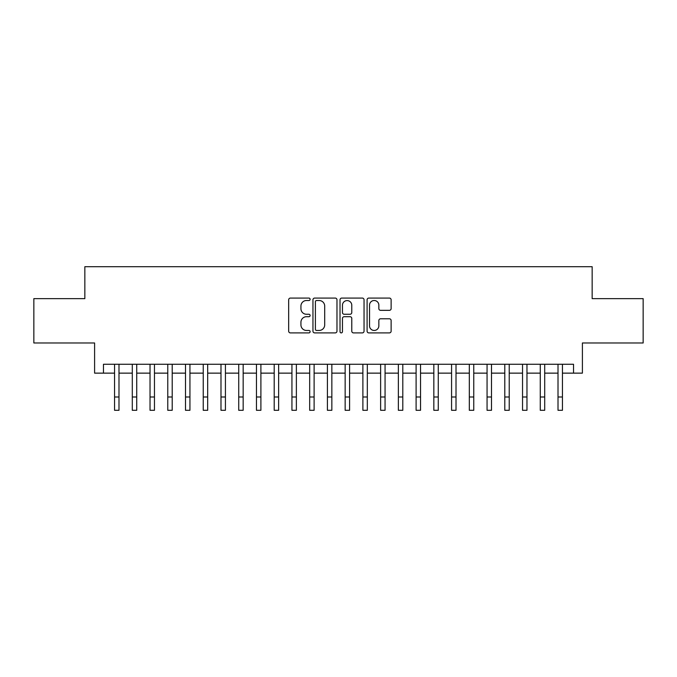 <?xml version="1.0" encoding="UTF-8"?>
<svg xmlns="http://www.w3.org/2000/svg" width="677" height="677" viewBox="0 0 677 677"><rect width="100%" height="100%" fill="white"/><g stroke="black" fill="none" stroke-linecap="round" stroke-linejoin="round"><path stroke-width="1.02" d="M310.117 299.293A1.219 1.219 0 0 0 308.898 298.075L290.399 298.075A1.743 1.743 0 0 0 288.664 299.818L288.664 331.155A1.743 1.743 0 0 0 290.399 332.898L308.898 332.898A1.219 1.219 0 0 0 310.117 331.679A1.219 1.219 0 0 0 308.898 330.461L306.503 330.461A5.568 5.568 0 0 1 300.935 324.884L300.935 322.277A5.568 5.568 0 0 1 306.503 316.701L308.898 316.701A1.219 1.219 0 0 0 310.117 315.482A1.219 1.219 0 0 0 308.898 314.263L306.503 314.263A5.568 5.568 0 0 1 300.935 308.695L300.935 306.08A5.568 5.568 0 0 1 306.503 300.512L308.898 300.512A1.219 1.219 0 0 0 310.117 299.293M389.385 310.345A1.743 1.743 0 0 0 391.128 308.61L391.128 299.818A1.743 1.743 0 0 0 389.385 298.075L368.838 298.075A1.743 1.743 0 0 0 367.095 299.818L367.095 331.155A1.743 1.743 0 0 0 368.838 332.898L389.385 332.898A1.743 1.743 0 0 0 391.128 331.155L391.128 320.534A1.743 1.743 0 0 0 389.385 318.791L380.592 318.791A1.743 1.743 0 0 0 378.849 320.534L378.849 325.798A4.654 4.654 0 0 1 374.195 330.461A4.654 4.654 0 0 1 369.532 325.798L369.532 305.166A4.654 4.654 0 0 1 374.195 300.512A4.654 4.654 0 0 1 378.849 305.166L378.849 308.61A1.743 1.743 0 0 0 380.592 310.345L389.385 310.345M103.471 373.137L103.471 364.268L573.529 364.268L573.529 373.137L582.398 373.137L582.398 342.977L643.15 342.977L643.15 298.633L592.155 298.633L592.155 266.704L84.845 266.704L84.845 298.633L33.85 298.633L33.85 342.977L94.602 342.977L94.602 373.137L114.557 373.137M336.977 299.818A1.743 1.743 0 0 0 335.233 298.075L314.687 298.075A1.743 1.743 0 0 0 312.952 299.818L312.952 331.155A1.743 1.743 0 0 0 314.687 332.898L335.233 332.898A1.743 1.743 0 0 0 336.977 331.155L336.977 299.818M341.767 298.075L362.313 298.075A1.743 1.743 0 0 1 364.048 299.818L364.048 331.155A1.743 1.743 0 0 1 362.313 332.898L353.521 332.898A1.743 1.743 0 0 1 351.778 331.155L351.778 318.444A1.743 1.743 0 0 0 350.034 316.701L344.204 316.701A1.743 1.743 0 0 0 342.46 318.444L342.46 331.679A1.219 1.219 0 0 1 341.242 332.898A1.219 1.219 0 0 1 340.023 331.679L340.023 299.818A1.743 1.743 0 0 1 341.767 298.075M118.991 373.137L132.294 373.137M136.729 373.137L150.032 373.137M154.466 373.137L167.769 373.137M172.203 373.137L185.506 373.137M189.941 373.137L203.244 373.137M207.678 373.137L220.99 373.137M225.424 373.137L238.727 373.137M243.161 373.137L256.465 373.137M260.899 373.137L274.202 373.137M278.636 373.137L291.939 373.137M296.374 373.137L309.677 373.137M314.111 373.137L327.414 373.137M331.848 373.137L345.152 373.137M349.586 373.137L362.889 373.137M367.323 373.137L380.626 373.137M385.061 373.137L398.364 373.137M402.798 373.137L416.101 373.137M420.535 373.137L433.839 373.137M438.273 373.137L451.576 373.137M456.01 373.137L469.322 373.137M473.756 373.137L487.059 373.137M491.494 373.137L504.797 373.137M509.231 373.137L522.534 373.137M526.968 373.137L540.271 373.137M544.706 373.137L558.009 373.137M562.443 373.137L573.529 373.137M316.608 300.512A1.219 1.219 0 0 0 315.389 301.73L315.389 329.242A1.219 1.219 0 0 0 316.608 330.461L319.129 330.461A5.568 5.568 0 0 0 324.698 324.884L324.698 306.08A5.568 5.568 0 0 0 319.129 300.512L316.608 300.512M351.778 305.259A4.654 4.654 0 0 0 347.115 300.596A4.654 4.654 0 0 0 342.46 305.259L342.46 312.529A1.743 1.743 0 0 0 344.204 314.263L350.034 314.263A1.743 1.743 0 0 0 351.778 312.529L351.778 305.259M114.557 396.993L118.991 396.993L118.991 410.296L114.557 410.296L114.557 364.268M118.991 396.993L118.991 364.268M132.294 396.993L136.729 396.993L136.729 410.296L132.294 410.296L132.294 364.268M136.729 396.993L136.729 364.268M150.032 396.993L154.466 396.993L154.466 410.296L150.032 410.296L150.032 364.268M154.466 396.993L154.466 364.268M167.769 396.993L172.203 396.993L172.203 410.296L167.769 410.296L167.769 364.268M172.203 396.993L172.203 364.268M185.506 396.993L189.941 396.993L189.941 410.296L185.506 410.296L185.506 364.268M189.941 396.993L189.941 364.268M203.244 396.993L207.678 396.993L207.678 410.296L203.244 410.296L203.244 364.268M207.678 396.993L207.678 364.268M220.99 396.993L225.424 396.993L225.424 410.296L220.99 410.296L220.99 364.268M225.424 396.993L225.424 364.268M238.727 396.993L243.161 396.993L243.161 410.296L238.727 410.296L238.727 364.268M243.161 396.993L243.161 364.268M256.465 396.993L260.899 396.993L260.899 410.296L256.465 410.296L256.465 364.268M260.899 396.993L260.899 364.268M274.202 396.993L278.636 396.993L278.636 410.296L274.202 410.296L274.202 364.268M278.636 396.993L278.636 364.268M291.939 396.993L296.374 396.993L296.374 410.296L291.939 410.296L291.939 364.268M296.374 396.993L296.374 364.268M309.677 396.993L314.111 396.993L314.111 410.296L309.677 410.296L309.677 364.268M314.111 396.993L314.111 364.268M327.414 396.993L331.848 396.993L331.848 410.296L327.414 410.296L327.414 364.268M331.848 396.993L331.848 364.268M345.152 396.993L349.586 396.993L349.586 410.296L345.152 410.296L345.152 364.268M349.586 396.993L349.586 364.268M362.889 396.993L367.323 396.993L367.323 410.296L362.889 410.296L362.889 364.268M367.323 396.993L367.323 364.268M380.626 396.993L385.061 396.993L385.061 410.296L380.626 410.296L380.626 364.268M385.061 396.993L385.061 364.268M398.364 396.993L402.798 396.993L402.798 410.296L398.364 410.296L398.364 364.268M402.798 396.993L402.798 364.268M416.101 396.993L420.535 396.993L420.535 410.296L416.101 410.296L416.101 364.268M420.535 396.993L420.535 364.268M433.839 396.993L438.273 396.993L438.273 410.296L433.839 410.296L433.839 364.268M438.273 396.993L438.273 364.268M451.576 396.993L456.01 396.993L456.01 410.296L451.576 410.296L451.576 364.268M456.01 396.993L456.01 364.268M469.322 396.993L473.756 396.993L473.756 410.296L469.322 410.296L469.322 364.268M473.756 396.993L473.756 364.268M487.059 396.993L491.494 396.993L491.494 410.296L487.059 410.296L487.059 364.268M491.494 396.993L491.494 364.268M504.797 396.993L509.231 396.993L509.231 410.296L504.797 410.296L504.797 364.268M509.231 396.993L509.231 364.268M522.534 396.993L526.968 396.993L526.968 410.296L522.534 410.296L522.534 364.268M526.968 396.993L526.968 364.268M540.271 396.993L544.706 396.993L544.706 410.296L540.271 410.296L540.271 364.268M544.706 396.993L544.706 364.268M558.009 396.993L562.443 396.993L562.443 410.296L558.009 410.296L558.009 364.268M562.443 396.993L562.443 364.268"/></g></svg>

